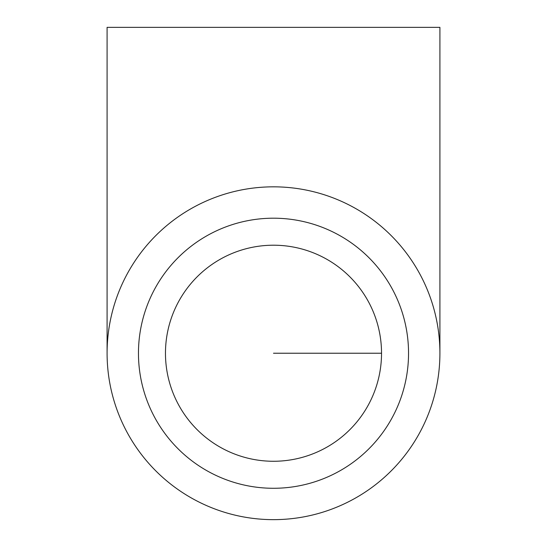 <?xml version="1.0" encoding="UTF-8"?>
<svg xmlns="http://www.w3.org/2000/svg" width="547" height="547" viewBox="0 0 547 547"><rect width="100%" height="100%" fill="white"/><g stroke="black" fill="none" stroke-linecap="round" stroke-linejoin="round"><path stroke-width="0.82" d="M165.468 353.239A108.032 108.032 0 0 1 327.516 259.681A108.032 108.032 0 0 1 327.516 446.796A108.032 108.032 0 0 1 165.468 353.239M138.459 353.239A135.041 135.041 0 0 1 341.02 236.29A135.041 135.041 0 0 1 341.02 470.188A135.041 135.041 0 0 1 138.459 353.239M439.911 353.239L439.911 27.35L107.089 27.35L107.089 353.239M273.5 519.65A166.411 166.411 0 0 0 417.614 270.033A166.411 166.411 0 0 0 129.386 270.033A166.411 166.411 0 0 0 273.5 519.65M273.5 353.239L381.532 353.239"/></g></svg>
